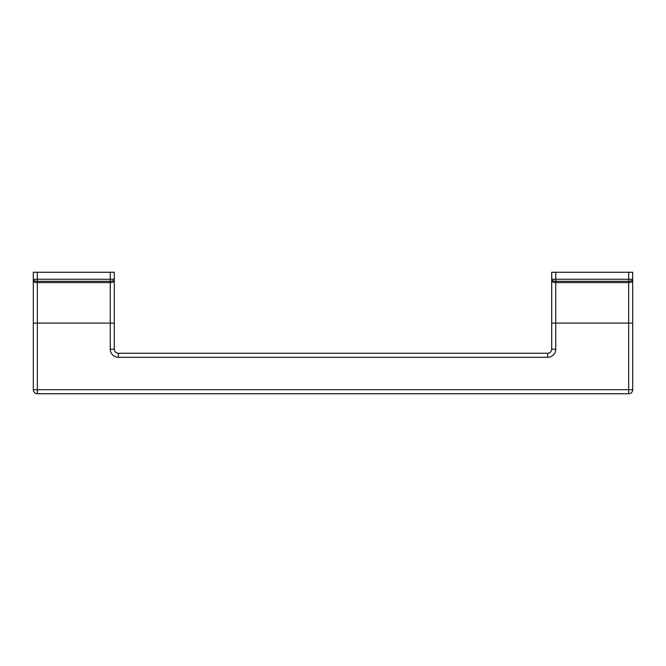 <?xml version="1.0" encoding="UTF-8"?>
<svg xmlns="http://www.w3.org/2000/svg" width="666" height="666" viewBox="0 0 666 666"><rect width="100%" height="100%" fill="white"/><g stroke="black" fill="none" stroke-linecap="round" stroke-linejoin="round"><path stroke-width="1" d="M632.7 280.569A4.046 2.023 180 0 1 628.654 282.6L628.654 279.262L632.7 279.262A4.046 2.023 180 0 1 628.654 281.293L555.752 281.293L555.752 349.2A8.1 8.1 0 0 1 547.652 357.301L118.348 357.301A8.1 8.1 0 0 1 110.248 349.2L110.248 279.262L37.346 279.262L37.346 281.293A4.046 2.023 0 0 1 33.3 279.262L33.3 389.702A4.046 4.046 0 0 0 37.346 393.748A4.046 4.046 0 0 1 33.3 389.702L37.346 389.702L37.346 393.748L628.654 393.748A4.046 4.046 0 0 0 632.7 389.702L632.7 272.252L551.698 272.252L551.698 349.2A4.046 4.046 0 0 1 547.652 353.246L118.348 353.246A4.046 4.046 0 0 1 114.302 349.2L114.302 280.569A4.046 2.023 0 0 1 110.248 282.6L37.346 282.6L37.346 281.293L110.248 281.293A4.046 2.023 0 0 0 114.302 279.262L114.302 272.252L33.3 272.252L33.3 279.262L37.346 279.262L37.346 272.252M114.302 323.102L37.346 323.102L37.346 389.702L628.654 389.702L628.654 282.6L555.752 282.6A4.046 2.023 180 0 1 551.698 280.569L551.698 279.262A4.046 2.023 180 0 0 555.752 281.293L555.752 272.252M551.698 323.102L632.7 323.102M547.652 357.301L547.652 353.246A4.046 4.046 0 0 0 551.698 349.2L555.752 349.2M118.348 357.301L118.348 353.246A4.046 4.046 0 0 1 114.302 349.2L110.248 349.2M632.7 389.702L628.654 389.702L628.654 393.748M551.698 279.262L628.654 279.262L628.654 272.252M110.248 272.252L110.248 279.262L114.302 279.262M33.3 280.569A4.046 2.023 0 0 0 37.346 282.6L37.346 323.102L33.3 323.102"/></g></svg>
